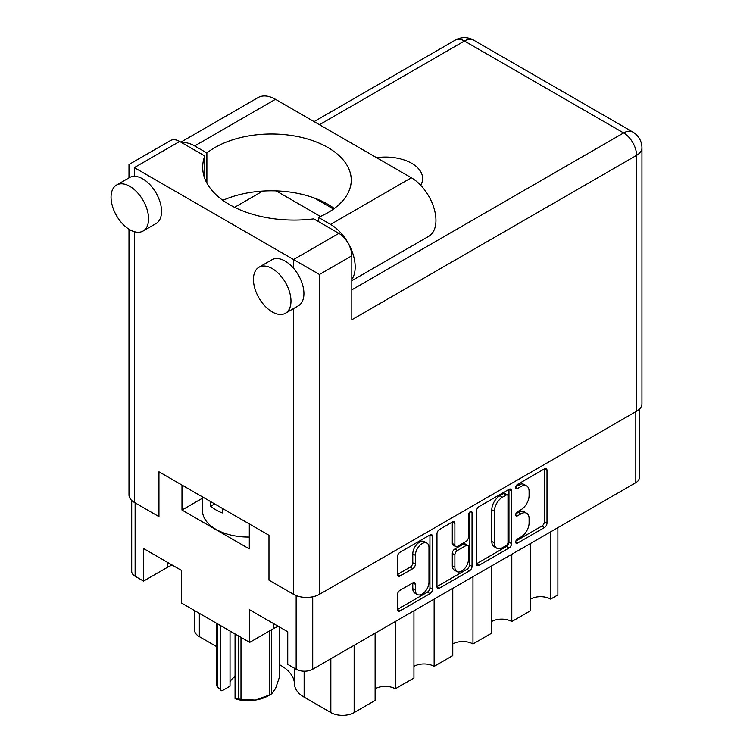 <?xml version="1.0" encoding="UTF-8"?>
<svg xmlns="http://www.w3.org/2000/svg" width="753" height="753" viewBox="0 0 753 753"><rect width="100%" height="100%" fill="white"/><g stroke="black" fill="none" stroke-linecap="round" stroke-linejoin="round"><path stroke-width="1.13" d="M426.979 543.101L424.391 541.605A9.61 5.553 120 0 0 419.581 542.085A9.61 5.553 120 0 0 412.785 553.85L415.374 555.347A9.61 5.553 120 0 1 422.169 543.572A9.61 5.553 120 0 1 426.979 543.101A9.61 5.553 120 0 1 428.975 547.497L428.975 582.267A9.61 5.553 120 0 1 424.777 591.943A9.61 5.553 120 0 1 417.369 594.522A9.61 5.553 120 0 1 415.374 590.117L415.374 584.328A3.596 2.071 120 0 0 414.63 582.681A3.596 2.071 120 0 0 412.832 582.86L400.003 590.267A3.596 2.071 120 0 0 397.462 594.663L397.462 609.488A3.596 2.071 120 0 0 398.205 611.135A3.596 2.071 120 0 0 400.003 610.956L429.991 593.637A3.596 2.071 120 0 0 432.533 589.241L432.533 536.418A3.596 2.071 120 0 0 431.78 534.781A3.596 2.071 120 0 0 429.991 534.959L400.003 552.269A3.596 2.071 120 0 0 397.462 556.665L397.462 574.567A3.596 2.071 120 0 0 398.205 576.214A3.596 2.071 120 0 0 400.003 576.036L412.832 568.628A3.596 2.071 120 0 0 415.374 564.223L415.374 555.347M470.267 511.701L472.046 512.727A2.513 1.45 120 0 0 471.519 511.579A2.513 1.45 120 0 0 470.267 511.701A2.513 1.45 120 0 0 468.488 514.779L468.488 537.087A3.596 2.071 120 0 1 465.947 541.482L457.429 546.396A3.596 2.071 120 0 1 455.631 546.574A3.596 2.071 120 0 1 454.887 544.937L454.887 523.514A3.596 2.071 120 0 0 454.144 521.867A3.596 2.071 120 0 0 452.346 522.045L454.887 523.514M375.116 633.198L375.116 700.459L354.145 712.564A16.472 9.516 180 0 1 330.84 712.564L304.137 697.146A32.953 19.023 180 0 1 294.489 684.016A46.498 26.844 0 0 0 280.878 665.483A46.498 26.844 0 0 0 279.448 664.692M476.489 511.042L476.489 563.856A3.596 2.071 120 0 0 477.233 565.503A3.596 2.071 120 0 0 479.03 565.324L509.019 548.015A3.596 2.071 120 0 0 511.56 543.61L511.56 490.796A3.596 2.071 120 0 0 510.816 489.149A3.596 2.071 120 0 0 509.019 489.328L479.03 506.637A3.596 2.071 120 0 0 476.489 511.042M639.241 409.293L639.241 477.901A11.719 6.768 180 0 1 635.814 482.682L312.721 669.219A11.719 6.768 180 0 1 296.155 669.219L287.74 664.362L287.74 631.776L249.685 609.808L249.685 642.384L181.595 603.078L181.595 570.492L143.541 548.523L143.541 581.109L135.126 576.252A11.719 6.768 180 0 1 131.7 571.471L131.7 500.472M520.963 537.011L517.462 539.026A2.513 1.45 120 0 0 515.824 541.247A2.513 1.45 120 0 0 516.21 543.261A2.513 1.45 120 0 0 517.462 543.139L544.466 527.552A3.596 2.071 120 0 0 547.007 523.147L547.007 470.333A3.596 2.071 120 0 0 546.264 468.686A3.596 2.071 120 0 0 544.466 468.865L517.462 484.452A2.513 1.45 120 0 0 515.824 486.664A2.513 1.45 120 0 0 516.21 488.688A2.513 1.45 120 0 0 517.462 488.556L520.963 486.542A11.502 6.636 120 0 1 526.705 485.967A11.502 6.636 120 0 1 529.095 491.238L529.095 495.634A11.502 6.636 120 0 1 520.963 509.725L517.462 511.739A2.513 1.45 120 0 0 515.824 513.96A2.513 1.45 120 0 0 516.21 515.974A2.513 1.45 120 0 0 517.462 515.843L520.963 513.828A11.502 6.636 120 0 1 526.705 513.264A11.502 6.636 120 0 1 529.095 518.525L529.095 522.93A11.502 6.636 120 0 1 520.963 537.011M436.975 586.615L466.916 569.334L469.505 570.83A3.596 2.071 120 0 0 472.046 566.425L472.046 512.727M469.505 570.83L439.517 588.14A3.596 2.071 120 0 1 437.719 588.319A3.596 2.071 120 0 1 436.975 586.672L436.975 533.858A3.596 2.071 120 0 1 439.517 529.453L452.346 522.045M181.981 485.073L181.981 510.035L249.299 548.899L249.299 523.937M202.491 498.194L181.981 510.035M249.685 642.384L273.763 628.491A26.91 15.54 180 0 1 278.356 626.364M143.541 581.109L167.618 567.207A26.91 15.54 180 0 1 172.221 565.079M216.553 646.582L199.329 636.633A16.472 9.516 180 0 1 194.509 629.913L194.509 610.532M395.306 621.536L395.306 688.797A14.279 8.245 0 0 0 375.116 688.797M413.943 610.777L413.943 678.039L395.306 688.797M434.142 599.115L434.142 666.377A14.279 8.245 0 0 0 413.943 666.377M452.779 588.357L452.779 655.618L434.142 666.377M472.969 576.694L472.969 643.956A14.279 8.245 0 0 0 452.779 643.956M491.615 565.936L491.615 633.198L472.969 643.956M511.805 554.283L511.805 621.536A14.279 8.245 0 0 0 491.615 621.536M530.441 543.515L530.441 610.777L511.805 621.536M550.641 531.863L550.641 599.115A14.279 8.245 0 0 0 530.441 599.115M557.888 527.674L557.888 594.936L550.641 599.115M526.705 513.264L524.116 511.767A11.502 6.636 120 0 0 518.375 512.332L520.963 513.828M515.88 513.772L518.375 512.332M526.705 485.967L524.116 484.48A11.502 6.636 120 0 0 518.375 485.045L520.963 486.542M515.88 486.485L518.375 485.045M515.88 541.059L541.878 526.055A3.596 2.071 120 0 0 544.419 521.65L544.419 468.893M476.489 563.799L506.43 546.518A3.596 2.071 120 0 0 508.972 542.122L508.972 489.356M506.223 545.52A2.513 1.45 120 0 0 508.002 542.442L508.002 496.076A2.513 1.45 120 0 0 507.475 494.928A2.513 1.45 120 0 0 506.223 495.05L502.533 497.178A11.502 6.636 120 0 0 494.401 511.259L494.401 542.951A11.502 6.636 120 0 0 496.782 548.212A11.502 6.636 120 0 0 502.533 547.647L506.223 545.52M507.475 494.928L504.887 493.431A2.513 1.45 120 0 0 503.635 493.554L506.223 495.05M496.782 548.212L494.194 546.725A11.502 6.636 120 0 1 491.813 541.454L491.813 509.772A11.502 6.636 120 0 1 499.945 495.681L503.635 493.554M452.299 522.074L452.299 543.44A3.596 2.071 120 0 0 453.042 545.087L455.631 546.574M469.458 512.398L469.458 564.929L472.046 566.425M454.887 567.16A9.61 5.553 120 0 0 456.883 571.565A9.61 5.553 120 0 0 464.29 568.986A9.61 5.553 120 0 0 468.488 559.31L468.488 547.064A3.596 2.071 120 0 0 467.745 545.417A3.596 2.071 120 0 0 465.947 545.596L457.429 550.509A3.596 2.071 120 0 0 454.887 554.905L454.887 567.16L452.299 565.663A9.61 5.553 120 0 0 454.294 570.068L456.883 571.565M467.745 545.417L465.156 543.92A3.596 2.071 120 0 0 463.359 544.099L465.947 545.596M452.299 565.663L452.299 553.417A3.596 2.071 120 0 1 454.84 549.012L463.359 544.099M466.916 569.334A3.596 2.071 120 0 0 469.458 564.929M417.369 594.522L414.781 593.025A9.61 5.553 120 0 1 412.785 588.63L412.785 582.888M397.462 574.511L410.244 567.131A3.596 2.071 120 0 0 412.785 562.726L412.785 553.85M397.462 609.431L427.403 592.15A3.596 2.071 120 0 0 429.944 587.745L429.944 534.988M249.299 537.049A45.764 26.421 180 0 1 215.904 529.321A45.764 26.421 180 0 1 202.491 510.638L202.491 496.914M222.257 508.322L222.257 512.944A45.764 26.421 180 0 1 215.904 509.885A45.764 26.421 180 0 1 210.605 506.214L210.605 501.592M214.605 503.908L210.605 506.214M240.988 637.367L240.988 699.33A32.219 18.599 180 0 1 239.661 699.142A32.219 18.599 180 0 1 238.353 698.925L238.353 635.852M238.353 698.925L235.058 698.549L235.058 633.941M230.032 631.042L230.032 686.171L221.909 690.859L217.259 686.745A32.219 18.599 180 0 1 216.553 685.23L216.553 623.258M235.058 698.549L236.404 699.236A28.558 16.491 180 0 0 255.389 700.092L269.8 694.868L269.8 630.779M240.988 699.33L255.389 700.092A28.558 16.491 180 0 0 268.19 695.819L270.779 694.332A32.219 18.599 180 0 1 269.8 694.868M271.72 629.668L271.72 693.758L275.589 688.43L279.448 677.126L279.448 626.985M271.72 693.758A32.219 18.599 180 0 1 270.779 694.332M217.259 623.672L217.259 686.745M230.032 682.162A18.307 10.57 180 0 1 235.058 676.693M220.563 625.574L220.563 690.181M351.811 279.401A34.779 20.077 60 0 0 351.924 250.994A34.779 20.077 60 0 0 330.586 224.403L318.378 217.353A79.818 46.084 -0 0 0 327.866 212.666A79.818 46.084 -0 0 0 351.246 180.089A79.818 46.084 -0 0 0 301.972 137.517A79.818 46.084 -0 0 0 214.991 147.503A79.818 46.084 -0 0 0 206.887 152.981L194.669 145.931L275.447 99.302A34.779 20.077 60 0 0 258.053 97.579L180.861 142.148M334.285 208.487A79.818 46.084 -0 0 0 222.85 200.326M206.887 183.054L206.887 152.981M290.978 301.078A26.543 15.324 -120 0 0 279.391 274.365A26.543 15.324 -120 0 0 258.938 267.259A26.543 15.324 -120 0 0 253.441 279.41A26.543 15.324 -120 0 0 265.028 306.123A26.543 15.324 -120 0 0 285.481 313.229A26.543 15.324 -120 0 0 290.978 301.078M285.481 313.229L298.423 305.756A26.543 15.324 -120 0 0 303.92 293.604A26.543 15.324 -120 0 0 293.566 268.256A26.543 15.324 -120 0 0 271.88 259.785L258.938 267.259M148.586 218.869A26.543 15.324 -120 0 0 136.999 192.156A26.543 15.324 -120 0 0 116.546 185.05A26.543 15.324 -120 0 0 111.049 197.201A26.543 15.324 -120 0 0 122.635 223.914A26.543 15.324 -120 0 0 143.089 231.02A26.543 15.324 -120 0 0 148.586 218.869M143.089 231.02L156.04 223.547A26.543 15.324 -120 0 0 161.537 211.395A26.543 15.324 -120 0 0 134.354 176.334A26.543 15.324 -120 0 0 129.497 177.576L116.546 185.05M420.72 185.313A37.161 21.451 -0 0 0 422.631 178.517A37.161 21.451 -0 0 0 376.575 157.688M181.821 142.703A34.779 20.077 60 0 1 194.669 145.931M134.354 167.608L293.566 259.531L338.869 233.374L313.737 218.859A91.527 52.842 -0 0 1 202.679 167.232A91.527 52.842 -0 0 1 204.788 155.956L179.656 141.451L134.354 167.608C127.37 163.57 127.37 163.57 134.354 167.608L134.354 176.334M636.586 411.242L636.586 155.353A18.307 10.57 -0 0 0 641.951 147.88L641.951 403.768A18.307 10.57 180 0 1 636.586 411.242L319.451 594.333A18.307 10.57 180 0 1 293.566 594.333L268.972 580.139L268.972 535.298L158.949 471.773L158.949 516.614L134.354 502.411A18.307 10.57 180 0 1 128.989 494.937L128.989 229.204M338.869 233.374A18.307 10.57 60 0 1 351.811 255.794L351.811 319.761L636.586 155.353A18.307 10.57 60 0 0 623.644 132.933L464.432 41.01L319.451 124.706M314.556 198.105L333.504 209.052M276.153 190.886L320.439 216.459M234.597 207.329L262.75 191.074M128.989 177.868L128.989 164.512L170.507 140.538A18.307 10.57 60 0 1 179.656 141.451M204.788 178.508L204.788 155.956M351.811 255.794L319.451 274.478L293.566 259.531L293.566 268.256M330.586 224.403L411.354 177.764A34.779 20.077 60 0 1 434.076 208.421A34.779 20.077 60 0 1 428.749 236.291L351.811 280.709M411.354 177.764L275.447 99.302M318.378 221.542L318.378 217.353M294.489 668.259L294.489 684.016M312.721 669.219L312.721 596.8M635.814 482.682L635.814 411.684M135.126 576.252L135.126 502.863M296.155 669.219L296.155 595.576M199.329 613.319L199.329 636.633M304.137 671.196L304.137 697.146M330.84 658.753L330.84 712.564M354.145 645.302L354.145 712.564M273.763 623.7L273.763 628.491M167.618 562.425L167.618 567.207M515.683 514.817L517.462 515.843M515.683 487.53L517.462 488.556M544.466 468.865L547.007 470.333M544.419 521.65L547.007 523.147M541.878 526.055L544.466 527.552M515.683 542.113L517.462 543.139M509.019 489.328L511.56 490.796M508.972 542.122L511.56 543.61M506.43 546.518L509.019 548.015M476.489 563.856L479.03 565.324M499.945 495.681L502.533 497.178M491.813 509.772L494.401 511.259M491.813 541.454L494.401 542.951M436.975 586.672L439.517 588.14M452.299 543.44L454.887 544.937M454.84 549.012L457.429 550.509M452.299 553.417L454.887 554.905M412.832 582.86L415.374 584.328M412.785 588.63L415.374 590.117M412.785 562.726L415.374 564.223M410.244 567.131L412.832 568.628M397.462 574.567L400.003 576.036M429.991 534.959L432.533 536.418M429.944 587.745L432.533 589.241M427.403 592.15L429.991 593.637M397.462 609.488L400.003 610.956M293.566 594.333L293.566 308.561M134.354 231.689L134.354 502.411M351.811 289.867L623.644 132.933A18.307 10.57 -60 0 1 632.793 132.02L473.581 40.107A18.307 18.307 0 0 0 455.273 40.107L314.095 121.609M319.451 274.478L319.451 594.333M455.273 40.107A18.307 10.57 -120 0 1 464.432 41.01A18.307 10.57 -60 0 1 473.581 40.107M641.951 147.88A18.307 18.307 0 0 0 632.793 132.02"/></g></svg>
